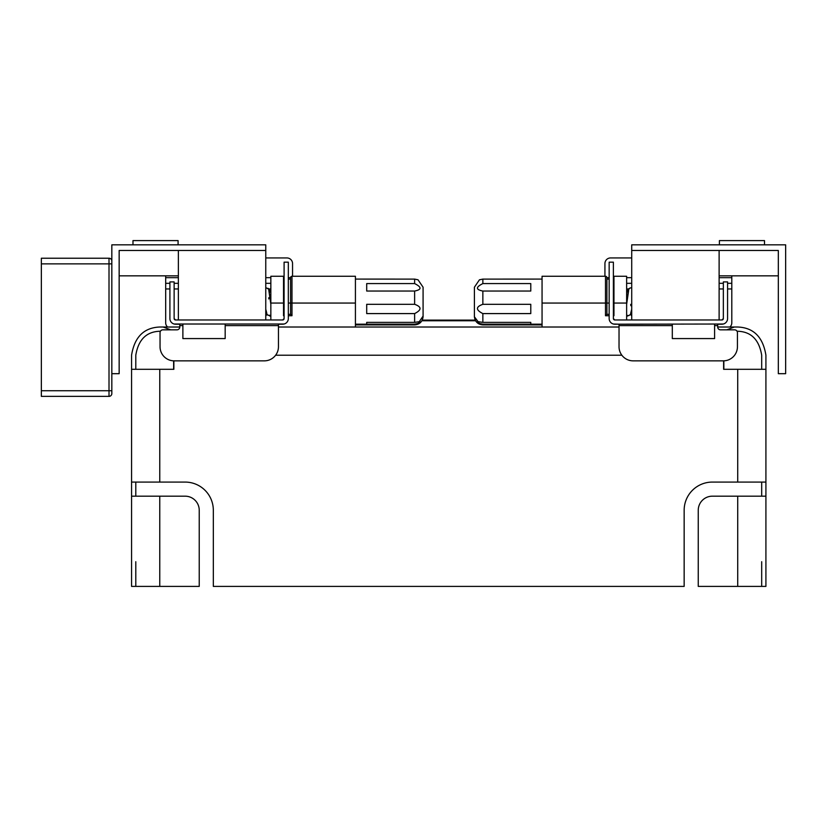 <?xml version="1.0" encoding="UTF-8"?>
<svg xmlns="http://www.w3.org/2000/svg" width="827" height="827" viewBox="0 0 827 827"><rect width="100%" height="100%" fill="white"/><g stroke="black" fill="none" stroke-linecap="round" stroke-linejoin="round"><path stroke-width="1.24" d="M719.118 250.478L778.321 250.478L778.321 373.68L785.65 373.68L785.65 244.833L631.714 244.833L631.714 250.478L719.118 250.478L719.118 319.966M714.6 324.194L714.6 338.574L672.31 338.574L672.31 324.194M631.714 319.966L631.714 250.478M719.397 244.833L719.397 240.605L764.51 240.605L764.51 244.833M778.321 275.846L719.118 275.846M265.767 319.966L265.767 250.478L119.16 250.478L119.16 373.68L111.831 373.68M111.831 393.549A2.822 2.822 0 0 1 109.009 396.371A2.822 2.822 0 0 0 111.831 393.549L111.831 244.833L265.767 244.833L265.767 250.478M182.881 324.194L182.881 338.574L225.171 338.574L225.171 324.194M178.374 250.478L178.374 319.966M178.084 244.833L178.084 240.605L132.982 240.605L132.982 244.833M119.16 275.846L178.374 275.846M672.31 325.611L619.03 325.611L619.03 346.751A14.1 14.1 0 0 0 633.12 360.851L723.346 360.851A14.1 14.1 0 0 0 737.436 346.751L737.436 332.661A2.822 2.822 0 0 0 734.624 329.839L720.524 329.839A2.822 2.822 0 0 1 717.702 327.016L717.702 324.194L721.93 324.194A5.634 5.634 0 0 0 727.574 318.56L727.574 281.904L723.346 281.904L723.346 318.56A1.406 1.406 0 0 1 721.93 319.966L614.802 319.966A1.406 1.406 0 0 1 613.386 318.56L613.386 262.169L609.158 262.169L609.158 318.56A5.634 5.634 0 0 0 614.802 324.194L723.346 324.019M723.346 318.56L721.93 319.966M609.158 311.51L609.158 318.56M613.386 324.019L619.03 324.194L619.03 325.611M614.802 319.966L613.386 318.56M727.574 318.56L727.574 311.51M732.081 327.016L729.89 327.016A5.634 5.634 0 0 0 731.802 322.788L731.802 283.32L727.574 283.32L731.802 283.32L731.802 275.846M723.346 283.32L719.118 283.32L723.346 283.32M631.714 283.32L626.639 283.32L631.714 283.32M631.714 257.941L610.574 257.941A5.634 5.634 0 0 0 604.93 263.586L604.93 276.27M165.679 275.846L165.679 322.788A5.634 5.634 0 0 0 167.592 327.016L165.4 327.016M265.767 257.941L286.917 257.941A5.634 5.634 0 0 1 292.551 263.586L292.551 276.27M165.679 283.32L169.907 283.32L165.679 283.32M174.135 283.32L178.374 283.32L174.135 283.32M265.767 283.32L270.842 283.32L265.767 283.32M225.171 325.611L278.451 325.611L278.451 324.194L282.679 324.194A5.634 5.634 0 0 0 288.323 318.56L288.323 262.169L284.095 262.169L284.095 318.56L282.679 319.966A1.406 1.406 0 0 0 284.095 318.56M284.095 324.019L174.135 324.019M278.451 325.611L278.451 346.751A14.1 14.1 0 0 1 264.361 360.851L174.135 360.851A14.1 14.1 0 0 1 160.045 346.751L160.045 332.661A2.822 2.822 0 0 1 162.867 329.839L176.957 329.839A2.822 2.822 0 0 0 179.779 327.016L179.779 324.194L175.551 324.194A5.634 5.634 0 0 1 169.907 318.56L169.907 281.904L174.135 281.904L174.135 318.56L175.551 319.966L282.679 319.966M169.907 318.56L169.907 311.51M288.323 311.51L288.323 318.56M174.135 318.56A1.406 1.406 0 0 0 175.551 319.966M613.386 276.383A1.406 1.406 0 0 1 613.954 276.27A1.406 1.406 0 0 0 613.386 276.383M609.158 314.332L606.904 314.332L605.498 315.738L605.498 276.27A1.406 1.406 0 0 1 606.904 277.676L606.904 279.092L609.158 279.092M609.158 303.054L542.057 303.054L542.057 276.27L605.498 276.27A1.406 1.406 0 0 1 606.904 277.676L606.904 314.332M542.057 303.054L542.057 327.016L619.03 327.016L278.451 327.016L355.424 327.016L355.424 276.27L291.983 276.27A1.406 1.406 0 0 0 290.577 277.676L290.577 279.092L288.323 279.092M626.639 303.054L613.954 303.054L613.954 276.27L626.639 276.27L626.639 319.966M613.386 315.18L613.954 315.738L613.386 315.738M284.095 303.054L283.527 303.054L283.527 276.27A1.406 1.406 0 0 1 284.095 276.383A1.406 1.406 0 0 0 283.527 276.27L270.842 276.27L270.842 319.966M288.323 314.332L290.577 314.332L290.577 277.676A1.406 1.406 0 0 1 291.983 276.27L291.983 303.054L288.323 303.054M284.095 315.18L283.527 315.738L283.527 303.054L270.842 303.054M290.577 314.332L291.983 315.738L291.983 303.054L355.424 303.054M530.779 322.375L530.779 324.194L530.779 322.375L482.854 322.375L477.499 321.589L479.433 323.471L474.409 316.793L474.409 287.207L479.433 279.815L482.854 279.102L542.057 279.092M631.714 309.215L630.774 312.916M627.951 292.479L627.259 290.37L626.639 292.014M626.639 304.264L628.665 290.37M631.497 310.807L631.714 311.924M530.779 291.042L530.779 283.589L482.854 283.589C475.67 287.145 475.67 289.636 482.854 291.042L530.779 291.042M530.779 304.315L482.854 304.315C475.67 306.848 475.67 309.929 482.854 313.588L530.779 313.588L530.779 304.315M542.057 324.194L482.854 324.184L479.433 323.471M423.083 316.09L423.083 316.793C422.421 321.744 419.609 324.453 414.627 324.908L414.627 324.184L418.048 323.471L419.982 321.589L414.627 322.375L414.627 313.588C421.811 309.929 421.811 306.848 414.627 304.315L414.627 291.042C421.811 289.636 421.811 287.145 414.627 283.589L414.627 279.102L418.048 279.815L423.083 287.207L423.083 316.09L418.048 323.471M265.767 309.215L266.707 312.916M269.53 292.479L270.233 290.37L270.842 292.014M270.842 304.264L268.816 290.37M265.994 310.807L265.767 311.924M414.627 291.042L366.702 291.042L366.702 283.589L414.627 283.589M355.424 279.092L414.627 279.102M355.424 324.194L366.702 324.194L366.702 322.375L366.702 324.194L414.627 324.184M366.702 322.375L414.627 322.375M414.627 304.315L366.702 304.315L366.702 313.588L414.627 313.588M131.565 506.755L131.565 482.079L159.766 482.079L159.766 369.307L131.565 369.307L131.565 586.395L199.235 586.395L199.235 510.269A14.1 14.1 0 0 0 185.134 496.179L131.565 496.179M159.766 482.079L185.134 482.079A28.19 28.19 0 0 1 213.325 510.269L213.325 586.395L684.156 586.395L684.156 510.269A28.19 28.19 0 0 1 712.347 482.079L765.916 482.079L765.916 369.307L723.625 369.307L723.625 360.851M761.688 496.179L761.688 482.079M717.702 327.016L737.725 327.016C753.583 327.657 762.98 337.054 765.916 355.207L765.916 496.179L712.347 496.179A14.1 14.1 0 0 0 698.246 510.269L698.246 586.395L765.916 586.395L765.916 496.179M131.565 482.079L131.565 355.207C134.491 337.075 143.888 327.668 159.766 327.016L179.779 327.016M173.856 360.851L173.856 369.307L159.766 369.307M135.793 496.179L135.793 482.079L135.793 496.179M761.688 561.719L761.688 586.395M173.649 360.841L173.649 369.307M135.793 369.307L135.793 355.207C138.357 339.711 146.338 331.72 159.766 331.245L160.417 331.245M163.084 327.016L170.755 329.839M737.064 331.245L737.725 331.245C751.112 331.699 759.103 339.68 761.688 355.207L761.688 369.307M723.842 360.841L723.842 369.307M726.726 329.839L734.397 327.016M475.587 320.773L421.894 320.773M475.236 320.111L422.256 320.111M135.793 561.719L135.793 586.395M109.009 396.371L109.009 263.865L111.831 263.865L111.831 261.043A2.822 2.822 0 0 0 109.009 258.231L41.35 258.231L41.35 396.371L109.009 396.371L41.35 396.371M717.702 325.611L714.6 325.611M731.802 277.676L719.118 277.676M631.714 277.676L626.639 277.676M609.158 277.676L606.904 277.676M731.802 288.954L727.574 288.954M723.346 288.954L719.118 288.954M627.92 288.954L626.949 288.954M165.679 288.954L169.907 288.954M174.135 288.954L178.374 288.954M269.561 288.954L270.532 288.954M165.679 277.676L178.374 277.676M265.767 277.676L270.842 277.676M288.323 277.676L290.577 277.676M179.779 325.611L182.881 325.611M609.158 315.738L605.498 315.738M613.954 315.738L613.954 303.054L613.386 303.054M283.527 315.738L284.095 315.738M288.323 315.738L291.983 315.738M474.409 316.793C475.06 321.744 477.882 324.453 482.854 324.908L482.854 324.184M482.854 304.315L482.854 291.042M482.854 322.375L482.854 313.588M482.854 283.589L482.854 279.102M737.725 482.079L737.725 369.307M275.639 355.207L621.852 355.207M159.766 586.395L159.766 496.179M737.725 586.395L737.725 496.179M109.009 258.231L109.009 263.865L41.35 263.865M111.831 390.737L41.35 390.737M482.854 324.908L542.057 324.908M626.639 316.4L628.262 315.697M627.311 289.677L629.523 288.292M630.484 314.312L631.714 315.945M631.063 312.916L631.714 312.916M627.259 290.37L628.386 290.37M626.639 288.551L627.962 292.427M626.639 315.418L629.068 315.511L630.536 314.229L631.714 309.257M627.176 298.94L628.603 289.708L629.626 288.209L631.714 287.579M630.701 304.346L630.846 305.711M631.487 310.869L631.714 312.13M265.767 315.945L266.997 314.312M267.958 288.292L270.171 289.677M269.22 315.697L270.842 316.4M414.627 324.908L355.424 324.908M265.767 287.579L268.63 289.161L270.305 298.94M265.767 309.257L266.635 313.578L267.783 315.17L270.842 315.418M268.744 298.929L268.878 297.617M269.519 292.417L270.842 288.551M265.767 312.13L265.994 310.869M270.233 290.37L269.106 290.37M266.418 312.916L265.767 312.916"/></g></svg>
